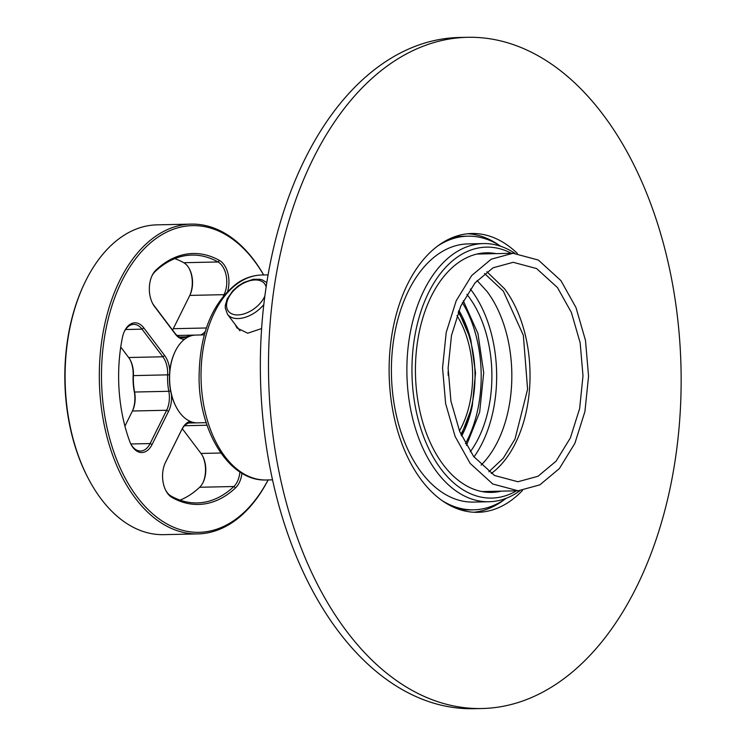 <?xml version="1.0" encoding="UTF-8"?>
<svg xmlns="http://www.w3.org/2000/svg" width="746" height="746" viewBox="0 0 746 746"><rect width="100%" height="100%" fill="white"/><g stroke="black" fill="none" stroke-linecap="round" stroke-linejoin="round"><path stroke-width="1.12" d="M560.927 280.627L575.987 307.566L585.489 340.428L588.557 376.208L584.911 411.596L574.886 443.338L559.407 468.535L539.89 484.844L518.134 490.784L492.752 484.005L470.185 463.425L455.125 436.485L445.623 403.623L442.555 367.853L446.201 332.464L456.226 300.713L471.705 275.526L491.222 259.207L512.978 253.267L538.351 260.046L560.927 280.627M473.635 456.468L494.486 475.491L517.938 481.748L538.034 476.256L556.068 461.187L570.373 437.911L579.633 408.584L582.999 375.881L580.164 342.834L571.389 312.471L557.476 287.583L536.616 268.569L513.173 262.303L493.069 267.795L475.043 282.865L460.739 306.14L451.479 335.467L448.113 368.17L450.948 401.217L459.723 431.58L473.635 456.468M491.269 473.505A109.746 67.429 88.8 0 0 504.51 288.73L486.877 271.703M488.844 471.798L503.261 458.24L515.01 439.068L527.599 389.253L523.338 335.271L503.326 291.117L484.527 273.502M481.105 465.112A106.65 65.517 88.8 0 0 487.035 291.472L477.095 280.524M466.446 445.474L479.669 412.118L483.716 372.72L477.953 333.537L463.303 300.778M473.98 456.925A108.45 66.636 88.8 0 0 471.425 290.436L470.334 289.01M470.297 451.75A100.71 61.871 88.8 0 0 468.469 296.395L466.875 294.344M473.766 512.25A139.437 85.669 88.8 0 0 504.51 499.512M498.981 245.145A139.437 85.669 88.8 0 0 481.217 236.249A139.437 85.669 88.8 0 0 467.714 233.75M517.314 253.388A139.437 85.669 88.8 0 0 489.367 236.072A139.437 85.669 88.8 0 0 471.789 233.507A139.437 85.669 88.8 0 0 389.309 360.43A139.437 85.669 88.8 0 0 460.263 509.751A139.437 85.669 88.8 0 0 477.85 512.315A139.437 85.669 88.8 0 0 522.461 490.476M346.592 631.209A335.691 206.241 -91.2 0 1 278.808 261.1A335.691 206.241 -91.2 0 1 467.518 37.3A335.691 206.241 -91.2 0 1 603.038 114.614A335.691 206.241 -91.2 0 1 670.822 484.723A335.691 206.241 -91.2 0 1 482.112 708.523A335.691 206.241 -91.2 0 1 346.592 631.209M482.112 708.523L473.962 708.7A335.691 206.241 -91.2 0 1 338.442 631.386A335.691 206.241 -91.2 0 1 270.667 261.277A335.691 206.241 -91.2 0 1 459.377 37.477L467.518 37.3M506.329 498.235A136.863 84.084 -91.2 0 1 503.513 500.165A136.863 84.084 -91.2 0 1 473.719 509.826L469.644 509.919A136.863 84.084 -91.2 0 1 457.167 508.679M451.283 238.039A136.863 84.084 -91.2 0 1 463.695 236.258L467.77 236.174A136.863 84.084 -91.2 0 1 500.855 246.339M436.979 246.488A136.863 84.084 -91.2 0 1 437.967 245.835A136.863 84.084 -91.2 0 1 467.77 236.174M473.719 509.826A136.863 84.084 -91.2 0 1 442.509 500.855M519.934 490.709A129.114 79.328 -91.2 0 1 517.137 492.63A129.114 79.328 -91.2 0 1 489.031 501.741L473.551 502.086A129.114 79.328 -91.2 0 1 393.263 398.112A129.114 79.328 -91.2 0 1 439.823 253.025A129.114 79.328 -91.2 0 1 467.938 243.914L483.417 243.578A129.114 79.328 -91.2 0 1 514.777 253.267M489.031 501.741A129.114 79.328 -91.2 0 1 408.743 397.777A129.114 79.328 -91.2 0 1 455.302 252.689A129.114 79.328 -91.2 0 1 483.417 243.578M516.53 490.812A125.496 77.099 -91.2 0 1 417.499 416.809A125.496 77.099 -91.2 0 1 459.023 255.99A125.496 77.099 -91.2 0 1 511.364 253.304M501.303 491.148A119.817 73.612 -91.2 0 1 433.398 449.008A119.817 73.612 -91.2 0 1 421.248 416.837A119.817 73.612 -91.2 0 1 430.134 298.689A119.817 73.612 -91.2 0 1 496.137 253.64M456.953 315.614A82.629 50.765 -91.2 0 1 468.628 343.561A82.629 50.765 -91.2 0 1 459.461 430.936M448.113 371.573A82.629 50.765 -91.2 0 1 448.197 375.406M261.613 328.566L247.691 333.22L237.023 328.007L235.102 324.379M462.371 302.652A102.519 62.981 -91.2 0 1 465.429 443.646M458.911 310.42A92.961 57.116 -91.2 0 1 470.4 338.264M471.91 407.717A92.961 57.116 -91.2 0 1 461.643 436.028M206.213 422.656L197.522 422.851A43.902 26.968 -91.2 0 1 176.177 406.952A43.902 26.968 -91.2 0 1 174.974 351.879A43.902 26.968 -91.2 0 1 186.062 338.171A43.902 26.968 -91.2 0 1 195.62 335.075L204.301 334.879M176.177 406.952L175.842 406.309A42.867 26.334 -91.2 0 1 174.676 352.532L174.974 351.879M205.309 331.401A20.655 12.691 -91.2 0 1 200.488 334.963M187.097 337.537L186.416 336.866A43.902 26.968 -91.2 0 1 193.578 335.113A43.902 26.968 -91.2 0 1 194.603 335.122M184.607 339.206A22.203 13.642 -91.2 0 1 175.329 334.096L154.497 306.475A22.203 13.642 -91.2 0 1 152.66 303.547A22.203 13.642 -91.2 0 1 152.053 275.684A22.203 13.642 -91.2 0 1 155.923 270.127A125.496 77.099 -91.2 0 1 219.511 260.475A22.203 13.642 -91.2 0 1 227.716 291.126M179.637 337.015L186.416 336.866A20.655 12.691 -91.2 0 1 183.04 337.696A20.655 12.691 -91.2 0 1 174.704 332.93L153.863 305.31A20.655 12.691 -91.2 0 1 152.408 303.053M151.82 276.188A20.655 12.691 -91.2 0 1 155.196 271.497A123.948 76.148 -91.2 0 1 191.843 255.085A123.948 76.148 -91.2 0 1 218 261.967A20.655 12.691 -91.2 0 1 224.033 294.661L224.35 294.819M223.362 296.003L224.033 294.661L189.81 295.407L173.286 328.697L206.4 327.979M174.797 258.629A123.948 76.148 -91.2 0 1 183.777 262.713A20.655 12.691 -91.2 0 1 189.465 269.045A20.655 12.691 -91.2 0 1 190.025 294.959A20.655 12.691 -91.2 0 1 189.81 295.407A22.203 13.642 -91.2 0 0 189.214 268.579M172.54 330.068A20.655 12.691 88.8 0 0 173.286 328.697M171.459 394.653A22.203 13.642 -91.2 0 1 168.615 411.233L152.081 444.523A22.203 13.642 -91.2 0 1 131.072 444.504A22.203 13.642 -91.2 0 1 129.701 441.39A125.496 77.099 -91.2 0 1 122.372 337.714A22.203 13.642 -91.2 0 1 124.433 331.317A22.203 13.642 -91.2 0 1 143.838 327.932L164.679 355.562A22.203 13.642 -91.2 0 1 169.78 370.93M170.62 390.904L168.81 391.296A20.655 12.691 -91.2 0 1 166.647 410.263L150.114 443.562A20.655 12.691 -91.2 0 1 140.621 451.022A20.655 12.691 -91.2 0 1 130.82 444.01M124.209 331.83A20.655 12.691 -91.2 0 1 133.693 324.389A20.655 12.691 -91.2 0 1 142.029 329.154L143.838 327.932M124.927 426.115L132.424 411.009A20.655 12.691 88.8 0 0 132.639 410.561A20.655 12.691 88.8 0 0 134.588 392.032L168.81 391.296A43.902 26.968 -91.2 0 1 167.636 374.697A20.655 12.691 -91.2 0 0 162.861 356.775L142.029 329.154L125.561 329.508M132.415 411.037A22.203 13.642 -91.2 0 0 134.271 391.631L134.588 392.032A43.902 26.968 -91.2 0 1 133.413 375.443A20.655 12.691 -91.2 0 0 130.354 360.243A20.655 12.691 -91.2 0 0 128.648 357.52L120.749 347.058M134.271 391.631A42.345 26.017 -91.2 0 1 133.142 375.62L169.491 374.809M130.102 359.777A22.203 13.642 -91.2 0 1 133.142 375.62M241.937 473.262A22.203 13.642 -91.2 0 1 235.587 487.828A125.496 77.099 -91.2 0 1 172.009 497.479A22.203 13.642 -91.2 0 1 165.892 490.672A22.203 13.642 -91.2 0 1 165.286 462.809A22.203 13.642 -91.2 0 1 165.519 462.334L182.043 429.034A22.203 13.642 -91.2 0 1 190.118 421.331M239.886 471.985A20.655 12.691 -91.2 0 1 233.871 486.513A123.948 76.148 -91.2 0 1 197.233 502.925A123.948 76.148 -91.2 0 1 171.076 496.043A20.655 12.691 -91.2 0 1 165.64 490.178M196.506 422.842A43.902 26.968 -91.2 0 1 195.489 422.889A43.902 26.968 -91.2 0 1 192.477 422.684A20.655 12.691 -91.2 0 0 191.069 422.581A20.655 12.691 -91.2 0 0 181.567 430.05L165.053 463.313M180.047 500.128A123.948 76.148 -91.2 0 0 199.658 487.259A20.655 12.691 88.8 0 0 203.257 482.084A20.655 12.691 88.8 0 0 202.698 456.17A20.655 12.691 88.8 0 0 200.991 453.447L182.313 428.68M202.446 455.703A22.203 13.642 -91.2 0 1 203.033 482.559M268.066 479.948A153.387 94.238 -91.2 0 1 137.171 497.004A153.387 94.238 -91.2 0 1 121.896 281.046A153.387 94.238 -91.2 0 1 254.349 260.951A153.387 94.238 -91.2 0 1 263.608 274.966M268.122 479.939A154.935 95.19 -91.2 0 1 197.904 533.903A154.935 95.19 -91.2 0 1 135.352 498.216A154.935 95.19 -91.2 0 1 104.076 327.401A154.935 95.19 -91.2 0 1 191.172 224.108A154.935 95.19 -91.2 0 1 253.715 259.785A154.935 95.19 -91.2 0 1 263.664 274.966M197.904 533.903L163.682 534.649A154.935 95.19 -91.2 0 1 101.139 498.962A154.935 95.19 -91.2 0 1 88.326 478.54L87.823 477.58A153.387 94.238 -91.2 0 1 83.636 285.159L84.102 284.17A154.935 95.19 -91.2 0 1 156.949 224.854L191.172 224.108M88.326 478.54A154.935 95.19 -91.2 0 1 84.102 284.17M458.193 312.248A86.508 53.143 -91.2 0 1 460.851 434.247M272.551 479.846L266.257 479.986A102.519 62.981 -91.2 0 1 202.502 397.431A102.519 62.981 -91.2 0 1 239.475 282.24A102.519 62.981 -91.2 0 1 261.799 275.004L268.094 274.864M266.126 287.042A22.725 13.642 -37 0 0 244.362 282.809A22.725 13.642 -37 0 0 226.588 306.168A22.725 13.642 -37 0 0 243.047 314.15A22.725 13.642 -37 0 0 264.858 296.078M266.807 282.594L262.303 279.881L259.906 279.274L253.295 279.293L243.858 282.445L238.077 286.035L232.817 290.754L227.194 298.932L225.311 305.366L225.255 307.977L227.511 314.327A25.308 15.19 -37 0 0 263.814 304.582M174.704 332.93L175.329 334.096M153.863 305.31L154.497 306.475M155.196 271.497L155.923 270.127M183.777 262.713L218 261.967L219.511 260.475M130.811 443.982L150.114 443.562L152.081 444.523M128.648 357.52L162.861 356.775L164.679 355.562M132.424 411.009L166.647 410.263L168.615 411.233M199.658 487.259L233.871 486.513L235.587 487.828M171.076 496.043L172.009 497.479M165.071 463.285L165.519 462.334M181.567 430.05L182.043 429.034M189.652 422.749L192.813 422.283M200.991 453.447L220.9 453.009M207.062 425.229L184.551 425.724M482.009 491.567L518.134 490.784M476.853 254.06L512.978 253.267M461.27 435.198L472.218 406.402L475.538 372.897L470.763 339.57L458.576 311.278M266.257 479.986C230.244 481.664 199.76 433.351 199.079 379.658C199.061 334.553 211.995 302.233 237.89 282.706C245.434 277.801 253.407 275.227 261.799 275.004M239.942 330.804L227.511 314.327M193.578 335.113L177.119 335.476M195.489 422.889L188.589 423.038"/></g></svg>
